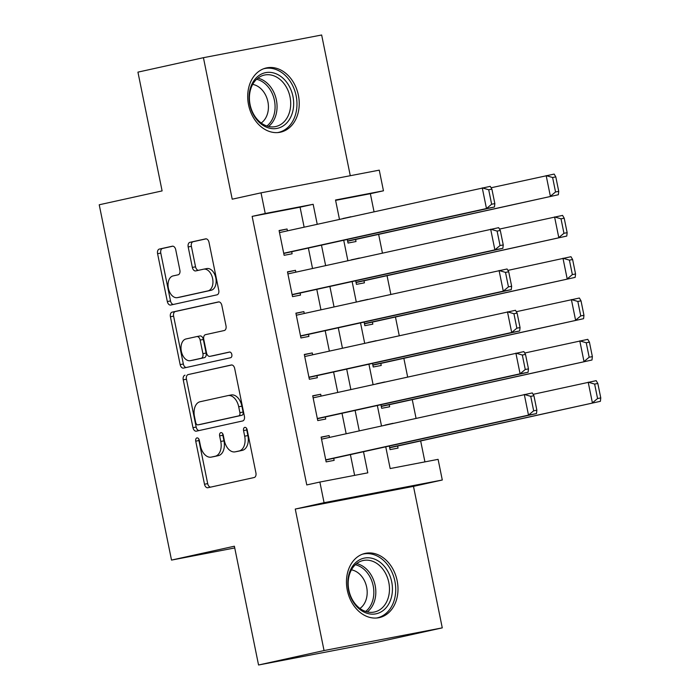 <?xml version="1.0" encoding="UTF-8"?>
<svg xmlns="http://www.w3.org/2000/svg" width="700" height="700" viewBox="0 0 700 700"><rect width="100%" height="100%" fill="white"/><g stroke="black" fill="none" stroke-linecap="round" stroke-linejoin="round"><path stroke-width="1.05" d="M196.945 437.92A2.896 1.846 -100.9 0 0 195.729 441.158L204.496 484.242A4.139 2.634 -100.9 0 0 207.847 487.742A4.139 2.634 -100.9 0 0 207.891 487.734L254.17 477.523A4.139 2.634 -100.9 0 0 255.92 472.903L247.152 429.817A2.896 1.846 -100.9 0 0 244.807 427.368A2.896 1.846 -100.9 0 0 244.773 427.376A2.896 1.846 -100.9 0 0 243.556 430.605L244.685 436.188A13.248 8.426 -100.9 0 1 239.102 450.975L235.244 451.824A13.248 8.426 -100.9 0 1 235.095 451.859A13.248 8.426 -100.9 0 1 224.376 440.668L223.239 435.085A2.896 1.846 -100.9 0 0 220.894 432.635A2.896 1.846 -100.9 0 0 220.859 432.644A2.896 1.846 -100.9 0 0 219.643 435.881L220.771 441.455A13.248 8.426 -100.9 0 1 215.189 456.251L211.33 457.1A13.248 8.426 -100.9 0 1 211.181 457.126A13.248 8.426 -100.9 0 1 200.463 445.935L199.325 440.361A2.896 1.846 -100.9 0 0 196.98 437.911A2.896 1.846 -100.9 0 0 196.945 437.92M198.87 439.119A2.896 1.846 -100.9 0 0 198.923 440.545L207.69 483.63A4.139 2.634 -100.9 0 0 210.534 487.148M246.697 428.566A2.896 1.846 -100.9 0 0 246.75 429.993L247.888 435.575L244.685 436.188M222.784 433.842A2.896 1.846 -100.9 0 0 222.836 435.269L223.974 440.842L220.771 441.455M248.544 104.834A32.891 25.375 77.6 0 0 280.551 132.169A32.891 25.375 77.6 0 0 298.392 95.27A32.891 25.375 77.6 0 0 266.385 67.935A32.891 25.375 77.6 0 0 248.544 104.834M347.305 590.284A32.891 25.375 77.6 0 0 379.312 617.619A32.891 25.375 77.6 0 0 397.154 580.72A32.891 25.375 77.6 0 0 365.146 553.385A32.891 25.375 77.6 0 0 347.305 590.284M175.718 249.699A4.139 2.634 -100.9 0 0 172.366 246.199A4.139 2.634 -100.9 0 0 172.322 246.207L159.338 249.078A4.139 2.634 -100.9 0 0 157.588 253.697L167.326 301.551A4.139 2.634 -100.9 0 0 170.678 305.051A4.139 2.634 -100.9 0 0 170.721 305.043L217.009 294.831A4.139 2.634 -100.9 0 0 218.75 290.211L209.011 242.358A4.139 2.634 -100.9 0 0 205.66 238.858A4.139 2.634 -100.9 0 0 205.616 238.866L189.936 242.331A4.139 2.634 -100.9 0 0 188.186 246.951L192.351 267.426A4.139 2.634 -100.9 0 0 195.702 270.926A4.139 2.634 -100.9 0 0 195.746 270.918L203.525 269.203A11.069 7.044 -100.9 0 1 203.648 269.176A11.069 7.044 -100.9 0 1 212.634 278.626A11.069 7.044 -100.9 0 1 207.944 290.894L177.468 297.614A11.069 7.044 -100.9 0 1 177.354 297.64A11.069 7.044 -100.9 0 1 168.367 288.19A11.069 7.044 -100.9 0 1 173.058 275.922L178.133 274.803A4.139 2.634 -100.9 0 0 179.883 270.183L175.718 249.699M304.132 227.168L300.064 207.183L252.14 216.388L265.239 213.491L261.03 192.841L379.26 170.153L383.46 190.803L335.527 200.008L339.474 219.371M258.554 665L324.047 650.554L442.269 627.865L376.775 642.311L258.554 665L234.386 546.219L171.518 560.087L99.225 204.776L162.102 190.907L137.935 72.135L203.429 57.689L232.216 199.194L261.03 192.841M442.269 627.865L413.481 486.369L295.26 509.058L324.047 650.554M295.26 509.058L324.074 502.696L319.874 482.046L367.797 472.841L363.501 451.727M252.14 216.388L306.775 484.934L319.874 482.046M184.992 375.191A4.139 2.634 -100.9 0 0 183.242 379.82L192.981 427.674A4.139 2.634 -100.9 0 0 196.332 431.165A4.139 2.634 -100.9 0 0 196.376 431.156L242.664 420.954A4.139 2.634 -100.9 0 0 244.414 416.334L234.675 368.48A4.139 2.634 -100.9 0 0 231.324 364.98A4.139 2.634 -100.9 0 0 231.28 364.989L188.186 374.579A4.139 2.634 -100.9 0 0 186.445 379.207L196.175 427.061A4.139 2.634 -100.9 0 0 199.028 430.579M180.154 364.613L170.415 316.759A4.139 2.634 -100.9 0 1 172.165 312.139L218.452 301.928A4.139 2.634 -100.9 0 1 218.496 301.919A4.139 2.634 -100.9 0 1 221.847 305.419L226.013 325.894A4.139 2.634 -100.9 0 1 224.263 330.523L205.494 334.661A4.139 2.634 -100.9 0 0 203.744 339.281L206.509 352.87A4.139 2.634 -100.9 0 0 209.86 356.361A4.139 2.634 -100.9 0 0 209.904 356.352L229.451 352.047A2.896 1.846 -100.9 0 0 229.451 352.047A2.896 1.846 -100.9 0 1 231.831 354.515A2.896 1.846 -100.9 0 1 230.606 357.726L183.549 368.095A4.139 2.634 -100.9 0 1 183.505 368.104A4.139 2.634 -100.9 0 1 180.154 364.613L183.347 364L173.609 316.146L170.415 316.759M350.28 175.709L321.65 35L203.429 57.689M350.998 216.834L343.035 218.487M347.305 239.461L348.031 243.057L356.02 241.517L355.6 239.453M359.406 258.142L351.444 259.796M355.705 280.77L356.44 284.366L364.429 282.835L364.009 280.77M367.806 299.46L359.844 301.114M364.114 322.088L364.849 325.684L372.829 324.152L372.409 322.088M376.215 340.777L368.252 342.431M372.523 363.405L373.249 367.001L381.238 365.47L380.817 363.396M384.624 382.086L376.661 383.74M380.922 404.714L381.658 408.31L389.646 406.779L389.226 404.714M329.481 437.421L329.105 435.575L321.116 437.106L326.156 461.895L334.145 460.364L333.725 458.29M321.072 396.104L320.696 394.257L312.707 395.789L317.748 420.578L325.736 419.046L325.316 416.981M312.664 354.786L312.287 352.94L304.299 354.471L309.348 379.26L317.336 377.729L316.916 375.664M304.264 313.477L303.887 311.623L295.899 313.162L300.939 337.951L308.928 336.411L308.507 334.346M295.855 272.16L295.479 270.314L287.49 271.845L292.53 296.634L300.519 295.102L300.099 293.037M354.629 475.37L350.402 454.615M346.159 433.738L342.002 413.297M337.75 392.429L333.594 371.989M329.35 351.111L325.185 330.671M320.941 309.794L316.785 289.354M312.533 268.476L308.376 248.045M287.446 230.843L287.07 228.996L279.081 230.527L284.13 255.316L292.119 253.785L291.699 251.72M424.926 461.877L420.665 440.947M416.062 418.329L412.256 399.639M407.654 377.011L403.856 358.321M399.254 335.694L395.447 317.004M390.845 294.376L387.047 275.686M382.436 253.068L378.639 234.377M374.036 211.75L370.361 193.699L335.606 200.366M389.331 446.031L390.058 449.627L398.046 448.096L397.626 446.031M393.024 423.404L385.079 425.154M384.598 381.99L376.679 383.845M376.197 340.681L368.27 342.527M367.789 299.364L359.861 301.21M359.38 258.046L351.461 259.892M350.98 216.729L343.053 218.584M171.518 560.087L234.745 547.951M370.361 193.699L383.46 190.803M385.744 446.819L390.171 468.554L438.095 459.349L442.295 480.008L324.074 502.696M413.481 486.369L442.295 480.008M317.231 224.28L313.162 204.295L265.239 213.491M359.257 430.85L355.101 410.41M350.849 389.533L346.692 369.101M342.449 348.224L338.284 327.784M334.04 306.906L329.884 286.466M325.631 265.589L321.475 245.149M343.717 240.249L347.874 260.689M352.126 281.566L356.283 301.998M360.526 322.875L364.691 343.315M368.935 364.192L373.091 384.632M377.344 405.51L381.5 425.95M300.064 207.183L313.162 204.295M393.006 423.308L385.061 425.058M329.105 435.575L321.16 437.325M320.696 394.257L312.751 396.007M312.287 352.94L304.342 354.69M303.887 311.623L295.942 313.381M295.479 270.314L287.534 272.064M287.07 228.996L279.134 230.746M214.235 456.54A13.248 8.426 -100.9 0 0 214.384 456.514A13.248 8.426 -100.9 0 0 214.524 456.488L211.33 457.1M223.974 440.842A13.248 8.426 -100.9 0 1 218.383 455.639L214.524 456.488M238.149 451.273A13.248 8.426 -100.9 0 0 238.297 451.246A13.248 8.426 -100.9 0 0 238.438 451.211L235.244 451.824M247.888 435.575A13.248 8.426 -100.9 0 1 242.296 450.363L238.438 451.211M231.831 364.963L188.186 374.579M195.676 422.415A2.896 1.846 -100.9 0 0 198.021 424.865A2.896 1.846 -100.9 0 0 198.056 424.856L238.682 415.896A2.896 1.846 -100.9 0 0 239.899 412.659L238.709 406.779A13.248 8.426 -100.9 0 0 227.981 395.588A13.248 8.426 -100.9 0 0 227.841 395.623L200.069 401.748A13.248 8.426 -100.9 0 0 194.477 416.535L195.676 422.415M201.18 424.261A2.896 1.846 -100.9 0 0 201.215 424.252A2.896 1.846 -100.9 0 0 201.25 424.244L198.056 424.856M228.13 395.561L231.035 395.01A13.248 8.426 -100.9 0 1 231.175 394.975A13.248 8.426 -100.9 0 1 241.902 406.166L243.101 412.046A2.896 1.846 -100.9 0 1 241.876 415.284L201.25 424.244M218.995 301.901L175.359 311.526A4.139 2.634 -100.9 0 0 173.609 316.146M213.01 355.757A4.139 2.634 -100.9 0 0 213.062 355.749A4.139 2.634 -100.9 0 0 213.106 355.74L229.915 352.03M186.016 338.957A11.069 7.044 -100.9 0 0 181.326 351.225A11.069 7.044 -100.9 0 0 190.312 360.675A11.069 7.044 -100.9 0 0 190.426 360.649L201.162 358.286A4.139 2.634 -100.9 0 0 202.912 353.658L200.148 340.078A4.139 2.634 -100.9 0 0 196.796 336.578A4.139 2.634 -100.9 0 0 196.752 336.586L186.016 338.957M193.384 360.08A11.069 7.044 -100.9 0 0 193.506 360.062A11.069 7.044 -100.9 0 0 193.629 360.036L190.426 360.649M196.84 336.569L199.946 335.974A4.139 2.634 -100.9 0 1 199.99 335.965A4.139 2.634 -100.9 0 1 203.341 339.465L206.106 353.045A4.139 2.634 -100.9 0 1 204.356 357.665L193.629 360.036M183.347 364A4.139 2.634 -100.9 0 0 186.191 367.517M180.425 297.054A11.069 7.044 -100.9 0 0 180.548 297.027A11.069 7.044 -100.9 0 0 180.67 297.001L177.468 297.614M203.77 269.159L206.727 268.59A11.069 7.044 -100.9 0 1 206.841 268.564A11.069 7.044 -100.9 0 1 215.827 278.014A11.069 7.044 -100.9 0 1 211.138 290.281L180.67 297.001M206.168 238.84L193.13 241.71A4.139 2.634 -100.9 0 0 191.38 246.339L195.545 266.814A4.139 2.634 -100.9 0 0 198.398 270.331M172.865 246.181L162.531 248.465A4.139 2.634 -100.9 0 0 160.781 253.085L170.52 300.939A4.139 2.634 -100.9 0 0 173.364 304.456M389.681 447.781L600.39 401.319L389.637 447.562M533.111 394.336L596.19 380.66L597.826 383.469L594.633 384.081L597.572 398.536L600.775 397.924L597.826 383.469M597.572 398.536L592.401 402.85L588.201 382.191L594.633 384.081M600.775 397.924L600.39 401.319M321.536 439.171L532.289 392.928L533.925 395.727L530.731 396.34L533.671 410.804L536.865 410.191L533.925 395.727M325.78 460.049L536.489 413.578L528.5 415.118L524.3 394.459L530.731 396.34M325.736 459.83L528.5 415.118L533.671 410.804M536.489 413.578L536.865 410.191M391.703 581.822A28.464 21.963 -102.4 0 1 375.812 613.856A28.464 21.963 -102.4 0 1 348.565 590.109A28.464 21.963 -102.4 0 1 364.464 558.075A28.464 21.963 -102.4 0 1 391.703 581.822M348.854 590.091A26.355 20.335 77.6 0 0 374.5 611.992A26.355 20.335 77.6 0 0 388.797 582.426A26.355 20.335 77.6 0 0 363.151 560.516A26.355 20.335 77.6 0 0 348.854 590.091M351.435 569.844A20.746 16.012 -102.4 0 1 366.66 587.186A20.746 16.012 -102.4 0 1 359.949 608.449M376.346 618.039A32.681 25.209 77.6 0 0 377.178 617.881A32.681 25.209 77.6 0 0 394.896 581.21A32.681 25.209 77.6 0 0 363.099 554.059A32.681 25.209 77.6 0 0 362.276 554.251M287.07 122.596A28.464 21.963 -102.4 0 1 255.526 118.046A28.464 21.963 -102.4 0 1 255.675 78.435A28.464 21.963 -102.4 0 1 287.21 82.985A28.464 21.963 -102.4 0 1 287.07 122.596M255.526 80.36A26.355 20.335 77.6 0 0 252.236 111.44A26.355 20.335 77.6 0 0 275.739 126.543A26.355 20.335 77.6 0 0 284.594 121.249A26.355 20.335 77.6 0 0 287.884 90.169A26.355 20.335 77.6 0 0 264.381 75.066A26.355 20.335 77.6 0 0 255.526 80.36M252.674 84.394A20.746 16.012 -102.4 0 1 267.304 99.365A20.746 16.012 -102.4 0 1 263.62 120.846A20.746 16.012 -102.4 0 1 261.188 123.008M277.576 132.589A32.681 25.209 77.6 0 0 278.408 132.431A32.681 25.209 77.6 0 0 289.398 125.869A32.681 25.209 77.6 0 0 293.466 87.325A32.681 25.209 77.6 0 0 264.338 68.609A32.681 25.209 77.6 0 0 263.515 68.801M381.281 406.464L591.99 360.001L381.238 406.245M524.711 353.027L587.781 339.342L589.426 342.151L586.233 342.764L589.173 357.227L592.366 356.615L589.426 342.151M589.173 357.227L584.001 361.533L579.793 340.874L586.233 342.764M592.366 356.615L591.99 360.001M372.873 365.155L583.581 318.684L372.829 364.936M516.303 311.71L579.381 298.025L581.017 300.834L577.824 301.446L580.764 315.91L583.957 315.297L581.017 300.834M580.764 315.91L575.593 320.224L571.392 299.565L577.824 301.446M583.957 315.297L583.581 318.684M364.473 323.838L575.173 277.375L364.42 323.619M507.894 270.392L570.972 256.716L572.617 259.525L569.415 260.137L572.364 274.592L575.558 273.98L572.617 259.525M572.364 274.592L567.192 278.906L562.984 258.248L569.415 260.137M575.558 273.98L575.173 277.375M356.064 282.52L566.773 236.057L356.02 282.301M499.494 229.084L562.564 215.399L564.209 218.207L561.015 218.82L563.955 233.284L567.149 232.671L564.209 218.207M563.955 233.284L558.784 237.589L554.584 216.93L561.015 218.82M567.149 232.671L566.773 236.057M313.127 397.854L523.88 351.61L525.516 354.419L522.322 355.031L525.262 369.486L528.465 368.874L525.516 354.419M317.371 418.731L528.08 372.269L520.091 373.8L515.891 353.141L522.322 355.031M317.328 418.512L520.091 373.8L525.262 369.486M528.08 372.269L528.465 368.874M304.719 356.536L515.471 310.293L517.116 313.101L513.923 313.714L516.863 328.178L520.056 327.565L517.116 313.101M308.971 377.414L519.68 330.951L511.691 332.483L507.483 311.824L513.923 313.714M308.928 377.195L511.691 332.483L516.863 328.178M519.68 330.951L520.056 327.565M296.319 315.227L507.071 268.975L508.707 271.784L505.514 272.396L508.454 286.86L511.648 286.248L508.707 271.784M300.562 336.105L511.271 289.634L503.282 291.165L499.082 270.515L505.514 272.396M300.519 335.886L503.282 291.165L508.454 286.86M511.271 289.634L511.648 286.248M287.91 273.91L498.662 227.666L500.299 230.475L497.105 231.088L500.045 245.543L503.248 244.93L500.299 230.475M292.154 294.787L502.863 248.325L494.874 249.856L490.674 229.197L497.105 231.088M292.11 294.569L494.874 249.856L500.045 245.543M502.863 248.325L503.248 244.93M347.655 241.211L558.364 194.74L347.611 240.993M491.085 187.766L554.164 174.081L555.8 176.89L552.606 177.502L555.546 191.966L558.74 191.354L555.8 176.89M555.546 191.966L550.375 196.271L546.175 175.621L552.606 177.502M558.74 191.354L558.364 194.74M279.501 232.593L490.254 186.349L491.899 189.157L488.705 189.77L491.645 204.234L494.839 203.612L491.899 189.157M283.754 253.47L494.463 207.008L486.474 208.539L482.265 187.88L488.705 189.77M283.71 253.251L486.474 208.539L491.645 204.234M494.463 207.008L494.839 203.612M198.923 440.545L195.729 441.158M246.75 429.993L243.556 430.605M222.836 435.269L219.643 435.881M218.383 455.639L215.189 456.251M242.296 450.363L239.102 450.975M207.69 483.63L204.496 484.242M196.175 427.061L192.981 427.674M186.445 379.207L183.242 379.82M241.876 415.284L238.682 415.896M243.101 412.046L239.899 412.659M241.902 406.166L238.709 406.779M175.359 311.526L172.165 312.139M213.106 355.74L209.904 356.352M204.356 357.665L201.162 358.286M206.106 353.045L202.912 353.658M203.341 339.465L200.148 340.078M211.138 290.281L207.944 290.894M195.545 266.814L192.351 267.426M191.38 246.339L188.186 246.951M193.13 241.71L189.936 242.331M170.52 300.939L167.326 301.551M160.781 253.085L157.588 253.697M162.531 248.465L159.338 249.078M356.676 563.596A26.355 20.335 -102.4 0 1 375.148 585.436A26.355 20.335 -102.4 0 1 367.334 611.923M365.654 611.459A25.489 19.661 77.6 0 0 373.196 585.847A25.489 19.661 77.6 0 0 355.346 564.725M257.906 78.146A26.355 20.335 -102.4 0 1 275.783 97.501A26.355 20.335 -102.4 0 1 270.944 124.259A26.355 20.335 -102.4 0 1 268.564 126.472M266.892 126.009A25.489 19.661 77.6 0 0 269.176 123.874A25.489 19.661 77.6 0 0 273.849 98.009A25.489 19.661 77.6 0 0 256.585 79.275M214.384 456.514L211.181 457.126M238.297 451.246L235.095 451.859M201.215 424.252L198.021 424.865M231.175 394.975L227.981 395.588M213.062 355.749L209.86 356.361M193.506 360.062L190.312 360.675M199.99 335.965L196.796 336.578M180.548 297.027L177.354 297.64M206.841 268.564L203.648 269.176M363.099 554.059L362.39 554.207M377.178 617.881L376.469 618.03M264.338 68.609L263.629 68.757M278.408 132.431L277.699 132.58"/></g></svg>
